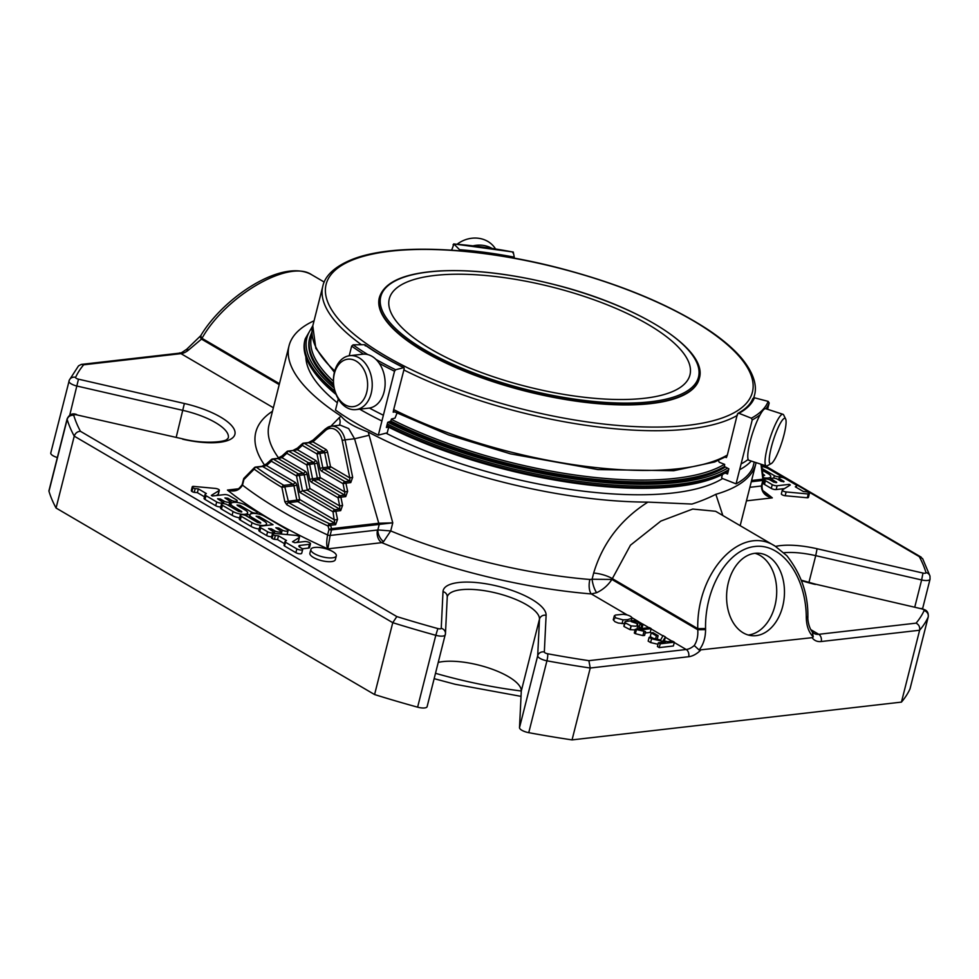 <?xml version="1.0" encoding="UTF-8"?>
<svg xmlns="http://www.w3.org/2000/svg" width="979" height="979" viewBox="0 0 979 979"><rect width="100%" height="100%" fill="white"/><g stroke="black" fill="none" stroke-linecap="round" stroke-linejoin="round"><path stroke-width="1.47" d="M431.176 349.307A155.074 51.361 -165.8 0 1 389.287 298.828A155.074 51.361 -165.8 0 1 552.217 287.08A155.074 51.361 -165.8 0 1 689.95 374.908A155.074 51.361 -165.8 0 1 590.288 397.927A155.074 51.361 -165.8 0 1 431.176 349.307M296.502 475.929L299.366 475.353A2.068 1.468 -96.5 0 0 298.424 473.873A2.068 1.285 120.4 0 0 296.502 475.929L271.33 461.195A2.068 1.285 -59.6 0 1 273.263 459.139A2.068 1.468 -96.5 0 0 271.905 459.273A2.068 1.297 47.9 0 0 271.391 459.494A2.068 1.297 47.9 0 0 271.33 461.195L266.472 465.588L262.592 466.493L292.99 484.299L283.861 485.339A2.068 1.309 120.9 0 0 281.915 487.383L284.803 486.82A2.068 1.468 -96.5 0 0 283.861 485.339A314.614 104.202 -165.8 0 1 256.327 467.216A2.068 1.468 -96.5 0 0 254.981 467.35A2.068 1.432 44.8 0 0 254.381 467.656A2.068 1.432 44.8 0 0 254.197 469.137A2.068 1.505 -53.9 0 1 256.327 467.216L262.592 466.493A2.068 1.468 83.5 0 0 261.882 466.334L266.533 463.887L271.391 459.494A2.068 2.068 0 0 1 272.541 458.98L277.363 458.417A2.068 1.468 83.5 0 1 278.085 458.588L273.263 459.139L298.424 473.873L303.245 473.322A2.068 1.468 83.5 0 1 304.188 474.803L299.366 475.353L302.499 490.736L299.843 492.364L296.502 475.929M317.318 463.251L320.231 477.581L344.743 491.935L343.078 483.724L321.822 471.278A2.068 1.285 -59.6 0 1 323.755 469.222A2.068 1.468 83.5 0 1 322.813 467.742L327.622 467.191A2.068 1.468 -96.5 0 0 328.565 468.66A2.068 1.285 120.4 0 0 330.498 466.604L327.622 467.191L324.722 452.861A2.068 1.468 83.5 0 0 323.78 451.38A2.068 1.285 -59.6 0 0 325.701 449.324L312.937 441.847L325.383 430.589A15.162 10.769 83.5 0 1 342.185 440.428L345.049 439.852L352.66 477.324L349.784 477.911L349.821 481.117L345 481.668A2.068 1.285 120.4 0 0 343.078 483.724L345.942 483.136L347.618 491.36L344.743 491.935L344.779 495.141L339.958 495.692A2.068 1.285 120.4 0 0 338.036 497.748L311.567 482.243A2.068 1.285 -59.6 0 1 313.488 480.187A2.068 1.468 83.5 0 1 312.546 478.707L309.633 464.389L317.318 463.251A4.136 2.937 83.5 0 0 315.434 460.301A2.068 1.285 -59.6 0 1 313.513 462.357A2.068 1.468 83.5 0 1 314.455 463.826L317.367 478.156A2.068 1.468 -96.5 0 0 318.31 479.637A2.068 1.285 120.4 0 0 320.231 477.581L309.682 479.294L306.77 464.964L309.633 464.389A2.068 1.468 -96.5 0 0 308.691 462.908A2.068 1.285 120.4 0 0 306.77 464.964L286.823 453.277A2.068 1.285 -59.6 0 1 288.744 451.221A2.068 1.468 -96.5 0 0 287.398 451.356A2.068 1.297 47.9 0 0 286.884 451.576A2.068 1.297 47.9 0 0 286.823 453.277L281.964 457.67L278.085 458.588L303.245 473.322A2.068 1.285 -59.6 0 0 305.179 471.266A4.136 2.937 83.5 0 1 307.051 474.228L309.964 488.545L307.308 490.185L302.499 490.736L334.916 509.729A2.068 1.285 120.4 0 0 332.995 511.784L335.858 511.197A2.068 1.468 -96.5 0 0 334.916 509.729L339.737 509.166L339.701 505.972L309.964 488.545M342.185 440.428L349.784 477.911L330.498 466.604L327.586 452.274L319.9 453.412L322.813 467.742L319.937 468.317L317.037 453.987L319.9 453.412A2.068 1.468 -96.5 0 0 318.958 451.931A2.068 1.285 120.4 0 0 317.037 453.987L302.303 445.372A2.068 1.285 -59.6 0 1 304.236 443.316A2.068 1.468 -96.5 0 0 302.878 443.45A2.068 1.297 47.9 0 0 302.364 443.671A2.068 1.297 47.9 0 0 302.303 445.372L297.445 449.765L288.744 451.221L308.691 462.908L313.513 462.357L293.565 450.67A2.068 1.468 83.5 0 0 292.856 450.511L297.506 448.064L302.364 443.671A2.068 2.068 0 0 1 303.514 443.144L308.336 442.594A2.068 1.468 83.5 0 1 309.046 442.753L304.236 443.316L318.958 451.931L323.78 451.38L309.046 442.753L312.937 441.847A2.068 1.297 -132.1 0 1 312.986 440.146L325.444 428.888A2.068 1.297 -132.1 0 0 325.383 430.589M296.796 485.192A4.136 2.937 -96.5 0 0 294.912 482.243A2.068 1.285 -59.6 0 1 292.99 484.299A2.068 1.468 -96.5 0 1 293.92 485.768L296.796 485.192L299.696 499.523L334.659 519.996L337.522 519.421L335.638 524.671A2.068 1.468 83.5 0 0 334.696 523.202L329.642 523.777A314.614 104.202 -165.8 0 1 288.658 502.631L284.803 486.82L293.92 485.768L296.833 500.098L284.828 501.737L286.761 504.699A2.068 1.26 -60.2 0 1 288.658 502.631L297.775 501.578A2.068 1.285 120.4 0 0 299.696 499.523L296.833 500.098A2.068 1.468 -96.5 0 0 297.775 501.578L334.696 523.202L332.995 511.784L299.843 492.364M243.808 478.841A2.068 0.685 14.2 0 0 243.587 479.049A2.068 0.685 14.2 0 0 243.906 479.563L254.197 469.137A316.682 104.888 -165.8 0 0 281.915 487.383L284.828 501.737M286.761 504.699A316.682 104.888 -165.8 0 0 328.014 525.992L330.584 525.258A2.068 1.468 -96.5 0 0 329.642 523.777A2.068 0.979 115.1 0 0 328.014 525.992L329.005 529.394A2.068 0.685 14.2 0 0 331.538 529.884A2.068 1.468 -96.5 0 0 331.563 528.66L329.005 529.394L327.598 534.962A2.068 0.685 14.2 0 0 330.131 535.452L327.83 548.852C326.46 546.258 326.386 541.632 327.598 534.962A316.682 104.888 -165.8 0 1 242.498 485.119L243.906 479.563A2.068 1.456 -135.9 0 1 244.114 478.119A2.068 2.068 0 0 0 243.587 479.049L242.18 484.617A2.068 0.685 14.2 0 0 242.498 485.119C239.255 490.601 234.238 492.253 227.434 490.063L234.067 490.442M763.118 479.6L762.837 479.196A2.068 1.468 83.5 0 1 762.825 480.42A2.068 0.685 14.2 0 0 763.424 480.114A2.068 2.068 0 0 0 763.473 479.355L761.613 464.413M338.036 497.748L340.9 497.173A2.068 1.468 -96.5 0 0 339.958 495.692L313.488 480.187L318.31 479.637L344.779 495.141A2.068 1.468 83.5 0 1 345.722 496.622L340.9 497.173L342.577 505.384L339.701 505.972L338.036 497.748M256.253 511.454L245.472 505.14A8.725 2.888 14.2 0 0 236.514 502.398A8.725 2.888 14.2 0 0 230.909 503.695A8.725 2.888 14.2 0 0 233.271 506.535L241.36 511.271L241.837 511.846L238.925 511.552L227.287 504.748A3.488 1.15 14.2 0 0 223.714 503.647A3.488 1.15 14.2 0 0 221.462 504.161A3.488 1.15 14.2 0 0 222.404 505.299L233.051 511.527A8.725 2.888 14.2 0 0 242.009 514.269A8.725 2.888 14.2 0 0 247.614 512.972A8.725 2.888 14.2 0 0 245.264 510.132L237.493 505.58L237.016 505.017L239.916 505.299L251.37 512.017A3.488 1.15 14.2 0 0 254.956 513.106A3.488 1.15 14.2 0 0 257.196 512.592A3.488 1.15 14.2 0 0 256.253 511.454M651.219 632.85L652.969 632.654L658.133 635.677L656.383 635.885L651.219 632.85L650.264 636.631L653.042 638.259M658.377 642.762L665.402 641.955L651.573 638.773L649.126 637.341L660.605 640.046L663.028 635.567L665.414 636.974L663.126 640.645L667.629 641.698L672.536 641.135L674.347 642.2L660.189 643.815L658.377 642.762L657.423 646.544L659.234 647.609L660.189 643.815M649.493 627.637L651.17 628.628L640.095 629.901A12.727 4.21 -165.8 0 1 642.885 630.696A16.374 5.421 -165.8 0 1 645.553 631.626L635.273 629.277L649.493 627.637M252.227 517.634A8.725 2.888 -165.8 0 1 249.878 514.795A8.725 2.888 -165.8 0 1 255.482 513.51A8.725 2.888 -165.8 0 1 264.428 516.239L287.116 529.529A3.488 1.15 -165.8 0 1 288.071 530.667A3.488 1.15 -165.8 0 1 285.819 531.181A3.488 1.15 -165.8 0 1 282.246 530.092L278.734 528.036L275.821 527.742L279.798 530.373A3.488 1.15 -165.8 0 1 280.74 531.499A3.488 1.15 -165.8 0 1 278.501 532.025A3.488 1.15 -165.8 0 1 274.928 530.924L271.416 528.868L268.503 528.587L272.48 531.205A3.488 1.15 -165.8 0 1 273.422 532.343A3.488 1.15 -165.8 0 1 271.183 532.857A3.488 1.15 -165.8 0 1 267.597 531.768L260.744 527.754A3.488 1.15 -165.8 0 1 259.802 526.616A3.488 1.15 -165.8 0 1 260.83 526.09L273.031 524.695L259.019 516.484L256.119 516.202L264.232 521.244A8.725 2.888 -165.8 0 1 266.582 524.083A8.725 2.888 -165.8 0 1 260.977 525.38A8.725 2.888 -165.8 0 1 252.019 522.639L241.213 516.312A3.488 1.163 -165.8 0 1 240.271 515.174A3.488 1.163 -165.8 0 1 242.511 514.66A3.488 1.163 -165.8 0 1 246.096 515.749L257.893 522.664L260.793 522.945L260.328 522.382L252.227 517.634L251.86 519.127M273.117 534.644A2.79 0.93 -165.8 0 1 272.419 533.775A2.79 0.93 -165.8 0 1 273.508 533.335L295.854 535.391A2.961 0.979 -165.8 0 1 299.488 537.263A2.961 0.979 -165.8 0 1 299.28 537.52L292.501 541.791L294.789 542.696L304.738 541.546A3.488 1.15 -165.8 0 1 308.544 542.182A3.488 1.15 -165.8 0 1 310.478 543.786A3.488 1.15 -165.8 0 1 309.45 544.312L300.015 545.401A3.94 1.309 14.2 0 0 298.852 545.988A3.94 1.309 14.2 0 0 299.917 547.273L301.887 548.424A3.488 1.163 -165.8 0 1 302.682 549.476A3.488 1.163 -165.8 0 1 300.431 549.99A3.488 1.163 -165.8 0 1 296.845 548.889L285.452 542.219A2.79 0.93 -165.8 0 1 285.024 541.522A2.79 0.93 -165.8 0 1 285.268 541.265L286.492 540.506L278.501 535.819L275.344 535.537A2.79 0.93 -165.8 0 1 273.117 534.644L272.162 538.426A2.79 0.93 -165.8 0 1 271.464 537.557L272.419 533.775M332.456 557.834A13.131 4.344 -165.8 0 1 318.102 555.448A13.131 4.344 -165.8 0 1 310.857 549.415A13.131 4.344 -165.8 0 1 324.649 548.424A13.131 4.344 -165.8 0 1 336.299 555.864A13.131 4.344 -165.8 0 1 332.456 557.834M643.032 624.333L641.661 625.348L638.137 622.081A4.344 1.444 14.2 0 0 636.203 621.628L631.198 621.604L636.338 623.305L637.916 625.214L635.75 626.205L631.063 625.887L624.969 622.717A6.669 2.203 -165.8 0 1 624.883 622.093A6.669 2.203 -165.8 0 1 625.41 621.494L633.707 620.539L637.855 621.249L643.032 624.333L641.991 628.506M639.948 628.738L638.932 628.2L639.887 624.418L640.755 623.99M631.969 618.238L627.563 619.695L623.023 619.866L615.864 617.908L614.347 615.767L615.595 615.032L623.158 614.298L627.001 614.885C630.366 615.95 632.018 617.076 631.969 618.238L631.394 620.502L631.969 618.238M624.48 623.647L618.226 623.048L614.91 621.689L613.258 619.805L614.347 615.767L613.392 619.548L614.641 618.814M193.377 486.379L215.527 488.435A2.961 0.979 -165.8 0 1 219.32 490.32A2.961 0.979 -165.8 0 1 219.112 490.577L211.342 495.398L212.37 495.998L224.534 494.603A3.537 1.175 -165.8 0 1 229.392 495.717L236.22 499.718A3.488 1.15 -165.8 0 1 237.163 500.856A3.488 1.15 -165.8 0 1 234.911 501.37A3.488 1.15 -165.8 0 1 231.338 500.281L227.826 498.225L224.913 497.932L228.902 500.563A3.488 1.15 -165.8 0 1 229.845 501.689A3.488 1.15 -165.8 0 1 227.593 502.215A3.488 1.15 -165.8 0 1 224.02 501.113L220.508 499.057L217.595 498.776L221.572 501.395A3.488 1.15 -165.8 0 1 222.514 502.533A3.488 1.15 -165.8 0 1 220.275 503.047A3.488 1.15 -165.8 0 1 216.702 501.958L205.982 495.68A3.537 1.175 -165.8 0 1 205.027 494.53A3.537 1.175 -165.8 0 1 205.284 494.224L206.349 493.563L198.345 488.876L195.176 488.582A2.79 0.93 -165.8 0 1 192.949 487.701A2.79 0.93 -165.8 0 1 192.251 486.82A2.79 0.93 -165.8 0 1 193.377 486.379M763.277 477.715A8.725 2.888 14.2 0 0 770.742 476.675A8.725 2.888 14.2 0 0 768.38 473.836L762.372 470.324M762.151 468.549L774.365 475.635A3.488 1.15 14.2 0 0 777.938 476.724A3.488 1.15 14.2 0 0 780.19 476.21A3.488 1.15 14.2 0 0 779.247 475.072L768.601 468.843A8.725 2.888 14.2 0 0 761.87 466.445M762.825 474.007L764.636 475.353L763.02 475.537M751.285 481.741L762.825 480.42L761.417 485.988C761.638 492.376 765.272 496.341 772.309 497.87L766.912 495.276C763.62 493.477 761.98 490.283 762.017 485.67L763.424 480.114M765.933 494.53L766.912 495.276M808.275 493.991L786.137 491.947A2.961 0.979 -165.8 0 1 782.331 490.051A2.961 0.979 -165.8 0 1 782.539 489.806L790.31 484.972L789.294 484.372L777.118 485.768A3.537 1.175 -165.8 0 1 772.26 484.654L765.431 480.652A3.488 1.15 -165.8 0 1 764.489 479.526A3.488 1.15 -165.8 0 1 766.741 479A3.488 1.15 -165.8 0 1 770.314 480.102L773.826 482.157L776.739 482.439L772.749 479.82A3.488 1.15 -165.8 0 1 771.807 478.682A3.488 1.15 -165.8 0 1 774.059 478.168A3.488 1.15 -165.8 0 1 777.632 479.257L781.144 481.313L784.057 481.595L780.079 478.976A3.488 1.15 -165.8 0 1 779.137 477.838A3.488 1.15 -165.8 0 1 781.377 477.324A3.488 1.15 -165.8 0 1 784.95 478.413L795.67 484.691A3.537 1.175 -165.8 0 1 796.625 485.841A3.537 1.175 -165.8 0 1 796.38 486.147L795.303 486.808L803.306 491.495L806.476 491.788A2.79 0.93 -165.8 0 1 808.703 492.682A2.79 0.93 -165.8 0 1 809.4 493.551A2.79 0.93 -165.8 0 1 808.275 493.991L807.32 497.773L785.17 495.729A2.961 0.979 -165.8 0 1 781.377 493.832L782.331 490.051M315.434 460.301L297.445 449.765A2.068 1.297 -132.1 0 1 297.506 448.064M305.179 471.266L281.964 457.67A2.068 1.297 -132.1 0 1 282.025 455.969L286.884 451.576A2.068 2.068 0 0 1 288.034 451.062L292.856 450.511M294.912 482.243L266.472 465.588A2.068 1.297 -132.1 0 1 266.533 463.887M379.191 523.178A2.068 1.395 -103.2 0 1 379.252 524.389L378.726 524.475A2.068 1.468 -96.5 0 0 378.751 523.239L392.763 522.847L390.719 530.936L377.845 529.92L379.252 524.389L392.763 522.847L369.132 435.263L354.557 438.763L348.646 428.569L340.264 425.143L331.245 426.183A17.23 12.237 83.5 0 1 345.049 439.852L354.557 438.763L378.751 523.239L331.563 528.66L330.584 525.258L335.638 524.671M222.404 505.299L221.45 509.08A3.488 1.15 -165.8 0 1 220.508 507.954L221.462 504.161M221.45 509.08L232.096 515.321A8.725 2.888 -165.8 0 0 239.598 517.854M247.357 513.999L249.731 515.395M658.133 635.677L657.227 639.25M656.383 635.885L655.624 638.871M674.347 642.2L673.393 645.981L659.234 647.609M665.414 636.974L664.349 640.927M649.126 637.341L648.159 641.123L650.619 642.567L651.573 638.773M657.998 644.255L650.619 642.567M377.527 530.018L377.845 529.92A9.643 5.654 65.3 0 0 383.584 541.607L381.822 542.66A9.643 6.853 83.5 0 1 377.527 530.018L330.131 535.452L331.538 529.884L378.726 524.475M643.876 631.822L642.922 635.604L635.395 633.694L634.319 633.058L635.273 629.277M636.362 629.913L635.395 633.694M645.553 631.626L644.598 635.408L642.922 635.604M651.17 628.628L650.215 632.41L645.21 632.985M259.19 529.064A8.725 2.888 -165.8 0 1 251.065 526.421L240.259 520.094A3.488 1.163 -165.8 0 1 239.317 518.956L240.271 515.174M271.709 536.614A3.488 1.15 -165.8 0 1 266.643 535.55L259.79 531.536A3.488 1.15 -165.8 0 1 258.848 530.398L259.802 526.616M281.695 534.093A3.488 1.15 -165.8 0 1 281.291 533.873L280.288 533.286M288.071 530.667L287.104 534.448A3.488 1.15 -165.8 0 1 287.043 534.583M275.344 535.537L274.389 539.319A2.79 0.93 -165.8 0 1 272.162 538.426M278.501 535.819L277.546 539.613L274.389 539.319M284.485 543.663L277.546 539.613M285.452 542.219L284.497 546.001A2.79 0.93 -165.8 0 1 284.069 545.315L285.024 541.522M302.682 549.476L301.716 553.257A3.488 1.163 -165.8 0 1 299.476 553.771A3.488 1.163 -165.8 0 1 295.891 552.682L284.497 546.001M310.478 543.786L309.523 547.567A3.488 1.15 -165.8 0 1 308.495 548.093L302.364 548.803M298.473 540.726A2.961 0.979 -165.8 0 1 298.534 541.044A2.961 0.979 -165.8 0 1 298.326 541.301L296.392 542.513M336.299 555.864L335.344 559.645A13.131 4.344 -165.8 0 1 331.489 561.616A13.131 4.344 -165.8 0 1 317.147 559.229A13.131 4.344 -165.8 0 1 309.89 553.208L310.857 549.415M639.862 627.551L637.182 625.862M641.661 625.348L640.829 628.64M624.969 622.717L624.002 626.499A6.669 2.203 -165.8 0 1 623.917 625.875L624.883 622.093M637.892 625.3L636.937 629.081M635.102 629.95L630.097 629.668L624.002 626.499M626.609 623.476L625.703 623.574M192.949 487.701L191.982 491.482A2.79 0.93 -165.8 0 1 191.297 490.614L192.251 486.82M195.176 488.582L194.221 492.364A2.79 0.93 -165.8 0 1 191.982 491.482M198.345 488.876L197.391 492.657L194.221 492.364M204.452 496.794L197.391 492.657M220.801 506.804A3.488 1.15 -165.8 0 1 215.735 505.739L205.027 499.461A3.537 1.175 -165.8 0 1 204.073 498.311L205.027 494.53M229.845 501.689L228.878 505.47A3.488 1.15 -165.8 0 1 228.805 505.629M230.775 504.271A3.488 1.15 -165.8 0 1 230.383 504.063L229.392 503.475M218.305 493.783A2.961 0.979 -165.8 0 1 218.366 494.101A2.961 0.979 -165.8 0 1 218.158 494.358L216.212 495.558M763.938 481.729A8.725 2.888 -165.8 0 1 763.045 481.619M770.485 477.703L771.893 478.523M809.4 493.551L808.446 497.332A2.79 0.93 -165.8 0 1 807.32 497.773M784.473 488.594L776.163 489.549A3.537 1.175 -165.8 0 1 771.305 488.435L764.477 484.434A3.488 1.15 -165.8 0 1 763.534 483.308L764.489 479.526M789.294 484.372L788.915 485.841M786.137 491.947L785.17 495.729M776.188 546.771L715.612 511.283L692.716 509.056L660.849 521.085L630.464 545.181L611.887 579.446L592.099 579.25A11.026 3.218 -105.1 0 0 596.652 592.699L591.328 593.947L627.184 614.934M756.094 462.626A240.736 79.727 -165.8 0 1 755.8 463.887A240.736 79.727 -165.8 0 1 715.845 494.309C708.686 497.968 700.731 501.224 691.982 504.063L647.902 502.105C620.723 519.445 602.648 543.088 593.666 573.033A17.23 5.703 14.2 0 1 612.132 578.503L697.758 628.64L705.553 628.53C704.782 587.743 727.911 549.28 754.858 546.49C781.805 543.1 805.925 576.141 806.28 616.978L807.859 616.574C808.213 594.277 801.201 574 786.847 555.717L775.074 546.098C741.189 523.985 696.534 571.65 697.758 628.64L697.77 629.742L705.565 629.619C705.529 637.806 703.387 644.61 699.141 650.019L694.233 645.528C697.024 641.282 698.198 636.02 697.77 629.742L611.887 579.446C608.045 585.307 602.966 589.725 596.652 592.699M279.456 383.682L201.992 338.318A5.519 2.888 -148.2 0 1 201.16 334.977C223.836 297.42 282.136 258.272 311.444 274.597L311.457 274.609C288.891 259.129 225.684 295.927 201.992 338.318L201.503 339.113A5.519 2.888 -148.2 0 1 200.671 335.773L201.16 334.977M186.744 349.956L188.996 349.662L201.503 339.113L279.211 384.625M806.28 616.978L806.304 618.067L807.871 617.663L807.859 616.574M699.141 650.019L812.105 637.672L813.268 636.925L812.325 631.981M810.857 629.681L818.762 634.306A17.23 10.708 -59.6 0 1 814.038 633.413L812.949 632.458C808.519 628.457 807.565 618.067 807.871 617.663M925.975 572.58A5.519 5.103 163.4 0 1 929.977 576.056L922.622 558.605L919.293 556.647A440.734 145.969 -165.8 0 1 925.975 572.58A3.035 1.003 -165.8 0 1 922.989 573.07L817.086 548.754A53.001 17.549 -165.8 0 0 775.588 546.404M78.54 365.865L81.245 364.433L83.668 364.8L180.98 353.639A17.23 10.708 120.4 0 0 188.996 349.662M73.768 415.353A5.519 5.103 163.4 0 0 67.159 419.416A446.253 147.805 -165.8 0 0 74.245 436.157L392.763 622.681L374.578 694.552L56.06 508.028L74.245 436.157C75.359 433.061 77.427 431.445 80.437 431.298A440.734 145.969 -165.8 0 1 73.768 415.353A3.035 1.003 -165.8 0 1 76.741 414.876L182.608 438.861C204.134 444.442 225.684 441.884 227.079 439.192L228.266 438.029A47.481 15.725 -165.8 0 0 183.012 410.397L77.108 386.081A8.542 2.827 -165.8 0 1 68.958 381.1A8.542 2.827 -165.8 0 1 69.019 380.941A5.519 5.189 -155.3 0 1 69.325 380.097L50.773 452.971A8.542 2.827 -165.8 0 1 50.835 452.812M928.251 616.66A8.542 2.827 -165.8 0 1 928.227 616.917A8.542 2.827 -165.8 0 1 928.165 617.088A446.253 147.805 -165.8 0 1 919.624 630.243L901.439 702.114L572.054 739.891L590.239 668.021L588.893 660.666A440.734 145.969 -165.8 0 1 547.616 653.764A3.035 1.003 -165.8 0 1 544.336 651.99L546.111 615.326A53.001 17.549 -165.8 0 0 495.423 585.65A53.001 17.549 -165.8 0 0 443.01 591.659L441.235 628.322A3.035 1.003 -165.8 0 1 437.858 628.567L435.802 635.298A446.253 147.805 -165.8 0 1 392.763 622.681L396.825 616.574L80.437 431.298M756.094 635.652A41.375 28.844 -85.3 0 1 752.105 635.714A41.375 28.844 -85.3 0 1 726.785 592.099A41.375 28.844 -85.3 0 1 758.945 553.245A41.375 28.844 -85.3 0 1 784.436 594.008A41.375 28.844 -85.3 0 1 756.094 635.652M821.21 641.526L919.624 630.243C920.089 627.001 918.902 624.626 916.075 623.146L818.762 634.306A5.519 3.916 -96.5 0 1 821.21 641.526A22.75 14.122 -59.6 0 1 812.105 637.672M57.345 457.536A8.542 2.827 -165.8 0 1 50.773 452.971M48.974 491.287A8.542 2.827 -165.8 0 1 48.95 490.712L67.135 418.841A8.542 2.827 -165.8 0 0 67.159 419.416L48.974 491.287A446.253 147.805 -165.8 0 0 56.06 508.028M427.138 706.459A8.542 2.827 -165.8 0 1 427.113 706.654A8.542 2.827 -165.8 0 1 417.617 707.168A446.253 147.805 -165.8 0 1 374.578 694.552M572.054 739.891A446.253 147.805 -165.8 0 1 528.746 732.671A8.542 2.827 -165.8 0 1 519.506 727.666L521.293 691.003A47.481 15.725 14.2 0 0 490.198 668.498A47.481 15.725 14.2 0 0 438.311 662.391M910.066 688.616A8.542 2.827 -165.8 0 1 910.042 688.788A8.542 2.827 -165.8 0 1 909.98 688.959A446.253 147.805 -165.8 0 1 901.439 702.114M383.584 541.607L390.719 530.936A240.736 79.727 -165.8 0 0 589.884 579.482L592.099 579.25L593.666 573.033M334.953 391.123A226.749 75.102 -165.8 0 1 305.228 338.869L304.836 340.374A226.749 75.102 14.2 0 0 312.362 369.475A226.749 75.102 14.2 0 0 335.773 393.619M386.901 425.473A226.749 75.102 14.2 0 0 677.994 485.804A226.749 75.102 14.2 0 0 724.019 473.64A226.749 75.102 14.2 0 0 728.229 471.266M330.841 426.244L339.199 417.739A11.026 7.33 -133.8 0 1 339.199 425.265M589.884 579.482A11.026 4.675 -85.3 0 0 591.328 593.947A251.762 83.386 -165.8 0 1 381.822 542.66L327.83 548.852A326.337 108.082 -165.8 0 1 227.434 490.063L239.023 488.729M312.362 369.475L313.329 370.894A225.366 74.637 14.2 0 0 336.115 394.5M386.717 426.195A225.366 74.637 14.2 0 0 722.49 474.423L724.019 473.64M339.199 417.739L341.059 416.112A240.736 79.727 -165.8 0 1 289.05 345.771A240.736 79.727 -165.8 0 1 314.063 320.794M647.902 502.105A240.736 79.727 -165.8 0 1 368.251 432.033C354.741 427.272 345.685 421.973 341.059 416.112M368.251 432.033L369.132 435.263M715.845 494.309L722.832 515.505M722.575 478.547A222.612 73.731 -165.8 0 1 672.965 492.988A222.612 73.731 -165.8 0 1 385.983 433.159M337.327 402.761A222.612 73.731 -165.8 0 1 305.864 356.882M388.749 426.905L387.243 432.828L378.347 435.141A206.753 68.481 -165.8 0 1 335.491 410.042L338.293 398.918M722.429 474.46L721.621 477.679L722.429 478.486L736.061 483.859A206.753 68.481 -165.8 0 0 753.01 466.91L754.246 462.027M718.366 460.473L719.247 462.259L724.668 464.389L724.436 466.518A222.612 73.731 -165.8 0 1 676.22 480.126A222.612 73.731 -165.8 0 1 390.78 421.08L391.478 419.012L395.026 418.094L397.009 413.15M724.962 467.289A222.612 73.731 -165.8 0 1 675.902 481.387A222.612 73.731 -165.8 0 1 389.532 421.876M333.79 385.726A222.612 73.731 -165.8 0 1 309.548 338.624L309.866 337.363A222.612 73.731 -165.8 0 0 333.594 384.001M390.78 421.08L387.684 422.353L386.375 427.517L388.333 427.015M724.436 466.518L728.853 468.819L727.544 473.983L725.158 473.041M363.417 368.728A23.875 16.961 83.5 0 1 353.847 406.554A23.875 16.961 83.5 0 1 334.402 373.464A23.875 16.961 83.5 0 1 363.417 368.728M785.635 418.975A23.875 4.369 -72.1 0 1 785.647 419.012A23.875 4.369 -72.1 0 1 781.805 442.435A23.875 4.369 -72.1 0 1 771.195 463.654A23.875 4.369 -72.1 0 1 773.471 439.828A23.875 4.369 -72.1 0 1 785.635 418.975M367.443 366.538A27.131 19.274 83.5 0 1 371.078 393.815A27.131 19.274 83.5 0 1 355.928 409.614A27.131 19.274 83.5 0 1 333.68 384.845A27.131 19.274 83.5 0 1 349.736 355.695A27.131 19.274 83.5 0 1 367.443 366.538M771.195 463.654L767.267 465.747A27.131 4.956 -72.1 0 1 766.251 465.918A27.131 4.956 -72.1 0 1 769.886 438.58A27.131 4.956 -72.1 0 1 782.967 414.288A27.131 4.956 -72.1 0 1 783.677 414.974A27.131 4.956 -72.1 0 1 783.689 415.023L785.647 419.012M495.484 248.886L495.496 248.899A27.131 24.23 148.4 0 0 465.013 239.879A27.131 24.23 148.4 0 0 457.193 244.187M451.87 249.412A27.131 24.23 148.4 0 0 451.307 250.147M349.736 355.695L362.646 354.214A27.131 19.274 83.5 0 1 380.354 365.057A27.131 19.274 83.5 0 1 383.976 392.334A27.131 19.274 83.5 0 1 368.826 408.133L355.928 409.614M766.251 465.918L748.984 460.326A27.131 4.956 -72.1 0 1 748.274 459.64A27.131 4.956 -72.1 0 1 753.402 430.674A27.131 4.956 -72.1 0 1 765.7 408.696L782.967 414.288M699.275 378.543A164.998 54.64 -165.8 0 1 699.226 378.726A164.998 54.64 -165.8 0 1 593.176 403.226A164.998 54.64 -165.8 0 1 423.883 351.485A164.998 54.64 -165.8 0 1 379.314 297.775A164.998 54.64 -165.8 0 1 379.362 297.592M491.899 248.336A27.131 24.23 148.4 0 0 473.236 245.802M453.057 244.738L453.926 244.028L451.674 250.171M365.338 345.893L364.543 344.694L353.089 344.841L351.657 346.113L349.222 355.769M379.24 363.307A206.753 68.481 14.2 0 0 394.525 371.212L383.376 415.231A206.753 68.481 -165.8 0 1 369.426 408.047M359.697 409.173A206.753 68.481 -165.8 0 0 381.92 420.994L378.347 435.141M381.92 420.994L383.376 415.231M394.525 371.212L395.626 369.744L403.74 367.651L404.217 368.655L393.68 409.601L393.203 412.208L394.464 411.878M364.543 344.694A191.186 63.317 14.2 0 0 403.74 367.651L404.217 368.655M725.206 457.12L726.394 457.585L727.348 455.051L737.407 414.044L738.925 413.297L751.346 418.192L752.227 419.93L736.061 483.859M748.176 459.432A206.753 68.481 -165.8 0 1 741.091 463.948M765.957 408.781A206.753 68.481 14.2 0 0 769.188 402.981L767.585 409.308M751.272 461.072A206.753 68.481 -165.8 0 1 739.634 469.724M769.188 402.981L768.172 401.378L754.43 397.792L752.827 398.563C750.612 404.229 745.655 409.149 737.958 413.346M737.407 414.044L738.925 413.297A191.186 63.317 14.2 0 0 754.43 397.792M513.277 252.105A205.382 68.028 14.2 0 0 453.926 244.028L459.543 249.694A191.186 63.317 14.2 0 1 514.256 257.147L513.277 252.105L512.861 252.876M748.262 635.016A41.375 28.844 94.7 0 0 748.335 635.004A41.375 28.844 94.7 0 0 776.518 596.162A41.375 28.844 94.7 0 0 755.042 553.294M342.577 505.384L340.68 510.646A2.068 1.468 83.5 0 0 339.737 509.166L307.308 490.185L304.188 474.803L307.051 474.228M311.567 482.243A4.136 2.937 83.5 0 1 309.682 479.294M321.822 471.278A4.136 2.937 83.5 0 1 319.937 468.317M328.565 468.66L323.755 469.222L345 481.668A2.068 1.468 -96.5 0 1 345.942 483.136L350.763 482.586A2.068 1.468 83.5 0 0 349.821 481.117L328.565 468.66M325.701 449.324A4.136 2.937 83.5 0 1 327.586 452.274M749.877 487.309L761.417 485.988A2.068 0.685 14.2 0 0 762.017 485.67M760.977 464.205L762.837 479.196L751.603 480.481M337.522 519.421L335.858 511.197L340.68 510.646M347.618 491.36L345.722 496.622M352.66 477.324L350.763 482.586M233.271 506.535L232.892 508.028M241.36 511.271L241.152 512.115M233.051 511.527L232.096 515.321M239.916 505.299L239.549 506.792M251.37 512.017L250.905 513.84M241.213 516.312L240.259 520.094M252.019 522.639L251.065 526.421M259.019 516.484L258.64 517.977M260.744 527.754L259.79 531.536M267.597 531.768L266.643 535.55M271.416 528.868L271.036 530.361M274.928 530.924L274.291 533.408M278.734 528.036L278.354 529.517M282.246 530.092L281.291 533.873M260.328 522.382L260.12 523.227M296.845 548.889L295.891 552.682M300.015 545.401L299.586 547.065M309.45 544.312L308.495 548.093M299.28 537.52L298.326 541.301M636.203 621.628L635.848 623.036M633.915 621.457L633.731 622.191M638.137 622.081L637.586 624.259M623.023 619.866L622.069 623.647M627.563 619.695L627.258 620.919M205.982 495.68L205.027 499.461M216.702 501.958L215.735 505.739M220.508 499.057L220.128 500.55M224.02 501.113L223.383 503.622M227.826 498.225L227.446 499.706M231.338 500.281L230.383 504.063M219.112 490.577L218.158 494.358M762.727 468.819L762.36 470.25M774.365 475.635L773.728 478.144M764.171 474.791L763.95 475.635M746.451 500.844L772.309 497.87A326.337 108.082 -165.8 0 0 762.58 490.369M796.38 486.147L796.086 487.273M780.079 478.976L779.7 480.469M783.579 481.032L783.371 481.876M772.749 479.82L772.382 481.301M776.261 481.876L776.053 482.72M765.431 480.652L764.477 484.434M772.26 484.654L771.305 488.435M777.118 485.768L776.163 489.549M325.958 428.667A17.23 12.237 83.5 0 1 331.245 426.183L325.444 428.888M273.361 407.741L180.98 353.639A5.519 3.916 -96.5 0 0 179.071 353.199C181.69 351.84 177.774 355.548 186.952 349.026M588.893 660.666L686.206 649.505A5.519 3.916 83.5 0 1 688.665 656.725L590.239 668.021A446.253 147.805 -165.8 0 1 546.931 660.813A8.542 2.827 -165.8 0 1 537.691 655.808L539.478 619.144A47.481 15.725 -165.8 0 0 495.607 592.907A47.481 15.725 -165.8 0 0 447.256 596.884L445.469 633.633A5.519 5.189 2.8 0 1 445.323 634.6A8.542 2.827 -165.8 0 1 445.298 634.784A8.542 2.827 -165.8 0 1 435.802 635.298L417.617 707.168M631.981 617.737L638.063 621.31M642.995 624.198L648.979 627.698M651.096 628.934L662.881 635.836M665.341 637.28L672.022 641.196M674.262 642.505L686.206 649.505A17.23 10.708 -59.6 0 0 694.233 645.528M264.648 465.233A251.762 83.386 -165.8 0 1 272.48 411.253M182.645 439.192A53.001 17.549 -165.8 0 0 235.07 433.171A53.001 17.549 -165.8 0 0 184.382 403.495L78.479 379.179A3.035 1.003 -165.8 0 1 75.603 377.356A440.734 145.969 -165.8 0 1 83.668 364.8M437.858 628.567A440.734 145.969 -165.8 0 1 396.825 616.574M705.553 628.53L705.565 629.619M813.268 636.925C808.874 632.507 806.561 626.217 806.304 618.067M921.263 608.754L815.311 584.12L921.263 608.754A3.035 1.003 -165.8 0 1 924.127 610.578A440.734 145.969 -165.8 0 1 916.075 623.146M815.36 584.451A53.001 17.549 -165.8 0 1 801.495 580.596M919.293 556.647L762.041 464.548M929.977 576.056L930.05 579.189A8.542 2.827 -165.8 0 1 921.631 579.96L922.989 573.07M75.603 377.356A5.519 5.189 -155.3 0 0 69.325 380.097L78.528 365.865M78.479 379.179L69.717 415.292M184.382 403.495L176.183 437.38M76.741 414.876L182.608 438.861M441.235 628.322A5.519 5.189 2.8 0 1 445.469 633.633L427.113 706.654M443.01 591.659A5.519 5.189 2.8 0 1 447.244 596.97M546.111 615.326A5.519 5.189 -177.2 0 0 539.478 619.144L521.293 691.003A195.323 64.687 -165.8 0 1 435.545 673.319M544.336 651.99A5.519 5.189 -177.2 0 0 537.691 655.808L519.506 727.666M547.616 653.764A5.519 1.003 100.5 0 1 546.931 660.813L528.746 732.671M700.328 650.497A22.75 14.122 -59.6 0 1 688.665 656.725M909.98 688.959L928.165 617.088A5.519 5.189 -155.3 0 0 924.127 610.578M783.885 552.731A47.481 15.725 -165.8 0 1 815.727 555.656L817.086 548.754M914.802 606.956L921.631 579.96L815.727 555.656L808.923 582.505M728.621 469.761A226.749 75.102 -165.8 0 1 678.386 484.287A226.749 75.102 -165.8 0 1 387.28 423.956M278.672 458.037A240.736 79.727 -165.8 0 1 269.041 424.825L289.05 345.771M727.373 468.231A225.366 74.637 -165.8 0 1 677.774 482.476A225.366 74.637 -165.8 0 1 387.953 422.279M334.182 388.027A225.366 74.637 -165.8 0 1 312.46 327.267M724.399 464.291A221.23 73.278 -165.8 0 1 675.608 478.315A221.23 73.278 -165.8 0 1 391.392 419.355M333.447 381.272A221.23 73.278 -165.8 0 1 312.02 334.745M425.008 350.017A163.885 54.286 -165.8 0 1 500.942 274.083A163.885 54.286 -165.8 0 1 692.912 386.509A163.885 54.286 -165.8 0 1 425.008 350.017M423.98 351.106A164.998 54.64 -165.8 0 1 379.411 297.408C384.306 281.989 404.278 273.165 439.314 270.95C473.787 269.237 512.776 273.924 556.28 285.036C640.339 306.39 708.368 349.662 699.324 378.347A164.998 54.64 -165.8 0 1 593.274 402.846A164.998 54.64 -165.8 0 1 423.98 351.106M385.518 355.891A219.859 72.813 -165.8 0 1 487.383 254.038A219.859 72.813 -165.8 0 1 744.909 404.841A219.859 72.813 -165.8 0 1 385.518 355.891M334.745 370.931A222.612 73.731 -165.8 0 1 312.778 325.885L322.825 286.174A222.612 73.731 -165.8 0 0 361.471 344.73M351.657 346.113A206.753 68.481 14.2 0 0 363.613 354.141M353.089 344.841A205.382 68.028 14.2 0 0 367.859 354.606M375.96 359.391A205.382 68.028 14.2 0 0 395.626 369.744M737.395 415.329A222.612 73.731 -165.8 0 1 403.74 369.891M727.348 455.051A222.612 73.731 -165.8 0 1 393.68 409.601M752.227 419.93A206.753 68.481 14.2 0 0 760.157 414.741M751.346 418.192A205.382 68.028 14.2 0 0 768.172 401.378M753.83 397.78L754.442 395.381A222.612 73.731 -165.8 0 1 753.683 397.817M261.882 466.334L255.617 467.056A2.068 2.068 0 0 0 254.381 467.656L244.114 478.119M232.721 490.565C235.535 491.409 238.692 489.427 242.18 484.617M277.363 458.417L282.025 455.969M308.336 442.594L312.986 440.146M230.909 503.695L230.212 506.461M247.614 512.972L246.806 516.166M257.196 512.592L256.914 513.694M266.582 524.083L266.239 525.466M273.422 532.343L273.165 533.359M280.74 531.499L280.129 533.947M249.878 514.795L249.18 517.561M299.488 537.263L298.534 541.044M636.962 629.007L637.916 625.214M630.207 629.693L631.21 625.911M630.048 629.656L631.002 625.875M630.109 629.668L631.063 625.887M222.514 502.533L222.233 503.683M237.163 500.856L236.759 502.423M219.32 490.32L218.366 494.101M770.742 476.675L769.922 479.894M780.19 476.21L779.896 477.36M796.625 485.841L796.245 487.358M779.137 477.838L778.623 479.832M771.807 478.682L771.305 480.677M200.671 335.773L187.026 348.965M921.251 557.198L764.318 465.294M81.245 364.421L179.071 353.199M76.705 414.545C72.544 412.905 69.35 414.35 67.135 418.841M921.215 608.424C923.258 609.746 928.924 609.232 928.227 616.917L910.042 688.788M815.311 584.12L801.348 580.204M930.05 579.189L922.561 608.803M324.22 282.074L311.457 274.609M755.8 463.887L740.173 525.662M305.228 338.869L312.815 325.726M311.958 331.857L309.866 337.363M365.032 344.841C375.96 352.673 388.957 360.284 404.021 367.663M726.736 456.238L714.707 461.966L673.711 470.715L597.936 469.59L510.573 453.889L448.517 434.921L393.411 411.351M312.778 325.885L315.825 348.34L334.402 372.253M754.442 395.381C756.559 388.296 756.167 375.875 741.384 357.959C733.308 348.536 722.184 339.089 708.001 329.642C669.795 304.702 620.784 284.314 560.979 268.491C478.56 246.83 393.668 242.914 352.354 259.362C330.572 268.136 324.33 278.942 322.825 286.174M453.705 243.906L513.229 252.019M521.024 696.363L455.198 684.284L434.186 678.68"/></g></svg>
